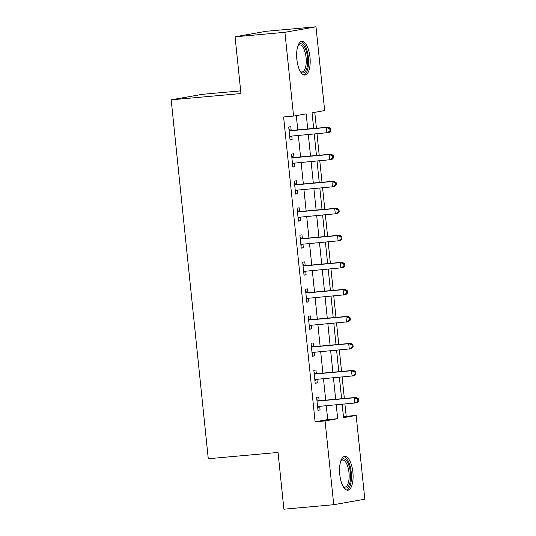 <?xml version="1.0" encoding="UTF-8"?>
<svg xmlns="http://www.w3.org/2000/svg" width="536" height="536" viewBox="0 0 536 536"><rect width="100%" height="100%" fill="white"/><g stroke="black" fill="none" stroke-linecap="round" stroke-linejoin="round"><path stroke-width="0.8" d="M339.764 474.467A16.964 6.633 -95.2 0 1 344.789 456.417A16.964 6.633 -95.2 0 1 352.869 472.149A16.964 6.633 -95.2 0 1 347.837 490.206A16.964 6.633 -95.2 0 1 339.764 474.467M296.864 59.362A16.964 6.633 -95.2 0 1 301.895 41.306A16.964 6.633 -95.2 0 1 309.969 57.037A16.964 6.633 -95.2 0 1 304.937 75.094A16.964 6.633 -95.2 0 1 296.864 59.362M240.671 90.872L202.266 94.329L171.185 99.837L208.27 458.736L278.037 452.444L283.899 509.2L333.734 504.711L325.077 420.928L337.68 418.696L336.246 404.848M171.185 99.837L240.945 93.545L235.083 36.796L266.164 31.289L315.999 26.8L324.655 110.577L312.053 112.808L313.674 128.472M343.469 416.807L346.196 416.325L344.923 404.064M344.347 398.476L342.135 377.036M341.553 371.455L339.342 350.015M338.765 344.427L336.548 322.987M335.971 317.399L333.754 295.959M333.178 290.378L330.96 268.938M330.384 263.35L328.166 241.91M327.59 236.322L325.379 214.889M324.796 209.301L322.585 187.861M322.009 182.274L319.791 160.834M319.215 155.246L316.997 133.812M316.421 128.225L314.779 112.326M346.196 416.325L356.159 415.427L364.815 499.204L333.734 504.711M307.738 129.009L306.177 113.853L293.574 116.084L283.604 116.982L315.108 421.825L327.71 419.594L326.277 405.745M325.7 400.158L323.483 378.718M322.906 373.136L320.695 351.696M320.119 346.109L317.902 324.669M317.325 319.081L315.108 297.641M314.531 292.06L312.314 270.62M311.738 265.032L309.52 243.592M308.944 238.004L306.726 216.564M306.15 210.983L303.939 189.543M303.356 183.955L301.145 162.515M300.569 156.927L298.351 135.487M297.775 129.906L296.294 115.602M291.175 130.228L290.814 126.71L288.716 127.086L290.056 140.057L292.154 139.682L291.792 136.171M293.969 157.256L293.607 153.738L291.504 154.107L292.844 167.085L294.947 166.709L294.586 163.192M296.763 184.284L296.401 180.766L294.298 181.135L295.638 194.106L297.741 193.737L297.38 190.22M299.557 211.305L299.195 207.787L297.091 208.162L298.431 221.134L300.535 220.758L300.167 217.241M302.351 238.332L301.982 234.815L299.885 235.183L301.225 248.161L303.322 247.786L302.961 244.269M305.138 265.36L304.776 261.843L302.679 262.211L304.019 275.182L306.116 274.814L305.755 271.296M307.932 292.381L307.57 288.864L305.473 289.239L306.813 302.21L308.91 301.835L308.548 298.317M310.726 319.409L310.364 315.892L308.26 316.26L309.607 329.238L311.704 328.863L311.342 325.345M313.52 346.43L313.158 342.919L311.054 343.288L312.394 356.259L314.498 355.891L314.136 352.373M316.314 373.458L315.952 369.94L313.848 370.316L315.188 383.287L317.292 382.912L316.923 379.394M319.108 400.486L318.739 396.968L316.642 397.337L317.982 410.308L320.079 409.94L319.717 406.422M235.083 36.796L284.918 32.301L315.999 26.8M315.108 421.825L325.077 420.928M293.574 116.084L284.918 32.301M335.67 399.26L333.452 377.82M332.876 372.232L330.658 350.799M330.082 345.211L327.865 323.771M327.288 318.183L325.071 296.743M324.494 291.162L322.283 269.722M321.707 264.134L319.49 242.694M318.913 237.106L316.696 215.666M316.119 210.085L313.902 188.645M313.325 183.057L311.108 161.617M310.532 156.03L308.314 134.59M342.176 404.312L343.556 417.658L356.159 415.427M314.25 134.06L316.468 155.494M317.044 161.081L319.262 182.521M319.838 188.109L322.049 209.549M322.632 215.13L324.843 236.57M325.419 242.158L327.637 263.598M328.213 269.186L330.431 290.626M331.007 296.207L333.225 317.647M333.801 323.235L336.018 344.675M336.595 350.263L338.806 371.703M339.389 377.284L341.6 398.724M327.71 419.594L337.68 418.696M290.036 139.876L292.154 139.682M292.83 166.904L294.947 166.709M295.624 193.925L297.741 193.737M298.411 220.953L300.535 220.758M301.205 247.98L303.322 247.786M303.999 275.002L306.116 274.814M306.793 302.029L308.91 301.835M309.587 329.057L311.704 328.863M312.381 356.078L314.498 355.891M315.168 383.106L317.292 382.912M317.962 410.127L320.079 409.94M330.833 130.797L330.605 128.633L329.767 128.787L329.988 130.945L330.833 130.797L329.037 132.539L290.659 136.184A2.178 2.003 -100 0 0 289.929 136.405L289.688 136.539M329.988 130.945L326.94 132.915L326.377 127.508L328.481 127.139L292.2 130.409A2.178 2.003 -100 0 1 291.443 130.315L288.964 129.498M289.078 130.603L289.34 130.69A2.178 2.003 -100 0 0 290.103 130.777L326.377 127.508L329.767 128.787M291.979 136.064L289.768 137.283M330.605 128.633L328.481 127.139M333.627 157.825L333.399 155.661L332.561 155.809L332.782 157.973L333.627 157.825L331.831 159.567L293.453 163.212A2.178 2.003 -100 0 0 292.723 163.433L292.482 163.567M332.782 157.973L329.727 159.942L329.171 154.536L331.275 154.16L294.994 157.43A2.178 2.003 -100 0 1 294.237 157.343L291.758 156.519M291.872 157.624L292.133 157.711A2.178 2.003 -100 0 0 292.897 157.805L329.171 154.536L332.561 155.809M294.773 163.091L292.562 164.311M333.399 155.661L331.275 154.16M336.414 184.846L336.193 182.689L335.355 182.836L335.576 185L336.414 184.846L334.625 186.595L296.247 190.233A2.178 2.003 -100 0 0 295.517 190.461L295.276 190.588M335.576 185L332.521 186.964L331.965 181.557L334.062 181.188L297.788 184.458A2.178 2.003 -100 0 1 297.024 184.371L294.545 183.547M294.659 184.652L294.927 184.739A2.178 2.003 -100 0 0 295.684 184.826L331.965 181.557L335.355 182.836M297.567 190.113L295.356 191.332M336.193 182.689L334.062 181.188M339.208 211.874L338.987 209.71L338.149 209.864L338.37 212.022L339.208 211.874L337.419 213.616L299.041 217.261A2.178 2.003 -100 0 0 298.311 217.482L298.07 217.616M338.37 212.022L335.315 213.991L334.759 208.584L336.856 208.216L300.582 211.486A2.178 2.003 -100 0 1 299.818 211.392L297.339 210.574M297.453 211.68L297.721 211.767A2.178 2.003 -100 0 0 298.478 211.854L334.759 208.584L338.149 209.864M300.354 217.14L298.143 218.36M338.987 209.71L336.856 208.216M342.002 238.902L341.78 236.738L340.936 236.885L341.164 239.049L342.002 238.902L340.206 240.644L301.828 244.282A2.178 2.003 -100 0 0 301.105 244.51L300.864 244.644M341.164 239.049L338.109 241.012L337.553 235.612L339.65 235.237L303.369 238.507A2.178 2.003 -100 0 1 302.612 238.42L300.133 237.595M300.247 238.701L300.515 238.788A2.178 2.003 -100 0 0 301.272 238.882L337.553 235.612L340.936 236.885M303.148 244.168L300.937 245.388M341.78 236.738L339.65 235.237M298.016 45.614A14.68 5.742 -95.2 0 1 298.197 45.326A14.68 5.742 -95.2 0 1 303.349 45.205A14.68 5.742 -95.2 0 1 307.523 64.434A14.68 5.742 -95.2 0 1 300.582 71.797A14.68 5.742 -95.2 0 1 300.348 71.549M300.26 71.389A13.594 5.313 84.8 0 0 302.043 71.971A13.594 5.313 84.8 0 0 306.257 61.251A13.594 5.313 84.8 0 0 302.244 46.264A13.594 5.313 84.8 0 0 299.604 44.897A13.594 5.313 84.8 0 0 297.949 45.788M303.952 74.993A16.851 6.593 84.8 0 0 308.555 61.057A16.851 6.593 84.8 0 0 303.577 43.255A16.851 6.593 84.8 0 0 300.937 41.58M340.909 460.726A14.68 5.742 -95.2 0 1 341.097 460.437A14.68 5.742 -95.2 0 1 350.39 472.451A14.68 5.742 -95.2 0 1 343.482 486.909A14.68 5.742 -95.2 0 1 343.248 486.661M343.154 486.5A13.594 5.313 84.8 0 0 344.943 487.077A13.594 5.313 84.8 0 0 348.976 472.611A13.594 5.313 84.8 0 0 342.504 460.009A13.594 5.313 84.8 0 0 340.849 460.893M346.846 490.105A16.851 6.593 84.8 0 0 351.227 472.303A16.851 6.593 84.8 0 0 343.837 456.685M344.795 265.923L344.574 263.766L343.73 263.913L343.958 266.077L344.795 265.923L343 267.672L304.622 271.31A2.178 2.003 -100 0 0 303.899 271.531L303.657 271.665M343.958 266.077L340.903 268.04L340.34 262.633L342.444 262.265L306.163 265.534A2.178 2.003 -100 0 1 305.406 265.447L302.927 264.623M303.041 265.729L303.302 265.816A2.178 2.003 -100 0 0 304.066 265.903L340.34 262.633L343.73 263.913M305.942 271.189L303.731 272.409M344.574 263.766L342.444 262.265M347.589 292.951L347.362 290.787L346.524 290.941L346.745 293.098L347.589 292.951L345.794 294.693L307.416 298.338A2.178 2.003 -100 0 0 306.686 298.559L306.445 298.693M346.745 293.098L343.697 295.068L343.134 289.661L345.238 289.293L308.957 292.562A2.178 2.003 -100 0 1 308.2 292.468L305.721 291.651M305.835 292.757L306.096 292.844A2.178 2.003 -100 0 0 306.86 292.931L343.134 289.661L346.524 290.941M308.736 298.217L306.525 299.436M347.362 290.787L345.238 289.293M350.383 319.979L350.155 317.815L349.318 317.962L349.539 320.126L350.383 319.979L348.588 321.721L310.21 325.359A2.178 2.003 -100 0 0 309.48 325.587L309.239 325.721M349.539 320.126L346.484 322.089L345.928 316.689L348.032 316.314L311.751 319.583A2.178 2.003 -100 0 1 310.994 319.496L308.515 318.672M308.629 319.778L308.89 319.865A2.178 2.003 -100 0 0 309.654 319.959L345.928 316.689L349.318 317.962M311.53 325.245L309.319 326.464M350.155 317.815L348.032 316.314M353.17 347L352.949 344.842L352.112 344.99L352.333 347.154L353.17 347L351.382 348.748L313.004 352.387A2.178 2.003 -100 0 0 312.274 352.608L312.032 352.742M352.333 347.154L349.278 349.117L348.722 343.71L350.819 343.342L314.545 346.611A2.178 2.003 -100 0 1 313.781 346.524L311.302 345.7M311.423 346.805L311.684 346.893A2.178 2.003 -100 0 0 312.441 346.98L348.722 343.71L352.112 344.99M314.324 352.266L312.113 353.485M352.949 344.842L350.819 343.342M355.964 374.028L355.743 371.863L354.906 372.011L355.127 374.175L355.964 374.028L354.175 375.77L315.798 379.414A2.178 2.003 -100 0 0 315.067 379.635L314.826 379.769M355.127 374.175L352.072 376.145L351.516 370.738L353.613 370.363L317.339 373.632A2.178 2.003 -100 0 1 316.575 373.545L314.096 372.728M314.21 373.833L314.478 373.92A2.178 2.003 -100 0 0 315.235 374.007L351.516 370.738L354.906 372.011M317.111 379.294L314.9 380.513M355.743 371.863L353.613 370.363M358.758 401.055L358.537 398.891L357.693 399.039L357.921 401.203L358.758 401.055L356.963 402.797L318.585 406.435A2.178 2.003 -100 0 0 317.861 406.663L317.62 406.797M357.921 401.203L354.865 403.166L354.309 397.766L356.407 397.39L320.133 400.66A2.178 2.003 -100 0 1 319.369 400.573L316.89 399.749M317.004 400.854L317.272 400.941A2.178 2.003 -100 0 0 318.029 401.035L354.309 397.766L357.693 399.039M319.905 406.322L317.694 407.541M358.537 398.891L356.407 397.39M289.34 130.69L291.443 130.315M290.103 130.777L292.2 130.409M289.929 136.405L291.745 136.084M292.133 157.711L294.237 157.343M292.897 157.805L294.994 157.43M292.723 163.433L294.539 163.112M294.927 184.739L297.024 184.371M295.684 184.826L297.788 184.458M295.517 190.461L297.333 190.139M297.721 211.767L299.818 211.392M298.478 211.854L300.582 211.486M298.311 217.482L300.127 217.16M300.515 238.788L302.612 238.42M301.272 238.882L303.369 238.507M301.105 244.51L302.92 244.188M303.302 265.816L305.406 265.447M304.066 265.903L306.163 265.534M303.899 271.531L305.708 271.209M306.096 292.844L308.2 292.468M306.86 292.931L308.957 292.562M306.686 298.559L308.502 298.237M308.89 319.865L310.994 319.496M309.654 319.959L311.751 319.583M309.48 325.587L311.295 325.265M311.684 346.893L313.781 346.524M312.441 346.98L314.545 346.611M312.274 352.608L314.089 352.286M314.478 373.92L316.575 373.545M315.235 374.007L317.339 373.632M315.067 379.635L316.883 379.314M317.272 400.941L319.369 400.573M318.029 401.035L320.133 400.66M317.861 406.663L319.677 406.342"/></g></svg>
